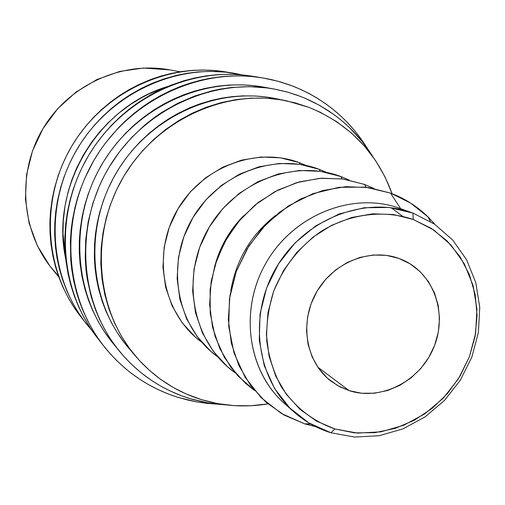 <?xml version="1.0" encoding="UTF-8"?>
<svg xmlns="http://www.w3.org/2000/svg" width="505" height="505" viewBox="0 0 505 505"><rect width="100%" height="100%" fill="white"/><g stroke="black" fill="none" stroke-linecap="round" stroke-linejoin="round"><path stroke-width="0.76" d="M412.976 213.072L389.109 207.479L364.111 207.738L339.272 213.912L315.915 225.748L295.299 242.665L278.558 263.793L266.602 287.989L260.069 313.959L259.273 340.288L264.222 365.582L274.587 388.515L289.744 407.939L308.852 422.912L330.889 432.753L334.878 428.972C312.538 421.088 294.674 407.011 281.266 386.742C273.742 372.576 268.894 357.256 266.735 340.768C266.23 323.976 268.565 307.375 273.748 290.949C283.81 266.482 299.465 246.711 320.713 231.637C349.416 213.71 383.63 209.398 413.185 219.454L431.32 228.38L447.083 240.917L459.916 256.521L469.379 274.581L475.154 294.396L477.08 315.227L475.117 336.305L469.353 356.877L460.017 376.206L447.449 393.597L432.084 408.431L414.479 420.16L395.245 428.347L375.07 432.652L354.693 432.88L334.878 428.972L316.37 421.019L299.913 409.271L286.177 394.134L275.73 376.162L269.039 356.031L266.406 334.537L267.991 312.544L273.748 290.949L283.45 270.642L296.713 252.462L312.986 237.161L331.577 225.344L351.726 217.472L372.602 213.83L393.363 214.518L413.185 219.454L412.976 213.072L413.185 219.454L433.732 229.964L451.072 245.089L464.404 264.001L473.141 285.735L476.928 309.218L475.628 333.306L469.353 356.877L458.414 378.819L443.321 398.123L424.781 413.866L403.64 425.298L380.884 431.832L357.591 433.101L334.878 428.972L330.889 432.753L354.712 437.065L379.135 435.714L402.984 428.852L425.128 416.871L444.545 400.377L460.345 380.164L471.803 357.18L478.387 332.498L479.75 307.255L475.798 282.649L466.652 259.86L452.688 240.014L434.515 224.132L412.976 213.072L434.515 224.132L452.688 240.014L466.652 259.86L475.798 282.649L479.75 307.255L478.387 332.498L471.803 357.18L460.345 380.164L444.545 400.377L425.128 416.871L402.984 428.852L379.135 435.714L354.712 437.065L330.889 432.753C317.241 428.524 305.007 421.65 294.188 412.137C256.306 379.015 247.835 315.303 276.488 267.177C304.812 218.848 364.705 195.517 411.992 212.712L411.007 212.371M215.831 404.044L197.076 401.961L178.726 397.58C148.805 388.294 123.832 371.143 103.815 346.127C64.16 295.842 59.42 218.633 94.366 159.593C129.204 100.489 199.115 67.373 262.303 77.839L277.838 81.198L292.849 86.121C324.462 98.803 349.208 119.426 367.084 147.984M427.899 216.79L434.975 224.441L428.114 217.005L410.666 203.086L390.599 193.125L400.591 208.66L390.599 193.125L368.644 187.557L345.654 186.673L322.531 190.581L300.21 199.166L279.618 212.138L261.615 228.98L246.964 249.022L236.277 271.438L229.983 295.286L228.336 319.583L231.359 343.331L238.884 365.563L250.562 385.416L265.87 402.125L284.157 415.091L304.673 423.865L315.556 426.605L304.673 423.865L310.36 423.802L304.673 423.865L281.392 413.488L261.161 397.706L245.083 377.248L234.049 353.096L228.727 326.47L229.459 298.752L236.277 271.438L248.826 245.992L266.451 223.81L288.172 206.072L312.81 193.699L339.019 187.305L365.405 187.14L390.599 193.125C404.745 198.427 417.174 206.311 427.899 216.79L430.411 221.487M254.564 390.504L237.76 375.707L224.378 357.382L215.042 336.267L210.206 313.239L210.13 289.289L214.865 265.472L224.22 242.842L237.786 222.408L254.956 205.081L274.966 191.61L296.902 182.57L319.798 178.309L342.655 178.953L364.496 184.413L373.927 188.447L364.496 184.413L366.22 187.235L364.496 184.413L343.469 179.067L321.464 178.189L299.358 181.876L278.04 190.019L258.39 202.341L241.226 218.356L227.269 237.426L217.106 258.756L211.147 281.474L209.625 304.635L212.561 327.284L219.801 348.519L231.006 367.495L245.676 383.497L254.57 390.51M391.135 207.725L402.649 216.273M340.761 176.491L342.144 178.884L340.761 176.491L320.58 171.353L299.484 170.482L278.305 173.966L257.904 181.718L239.111 193.453L222.718 208.716L209.398 226.897L199.709 247.248L194.053 268.938L192.632 291.057L195.486 312.715L202.461 333.029L213.224 351.209L227.313 366.561L235.286 372.898C193.768 343.785 180.184 280.641 206.659 231.732C232.71 182.595 293.165 158.437 340.761 176.491L349.195 180.064L340.761 176.491M326.659 172.432L319.078 169.251L320.202 171.296L319.078 169.251L299.68 164.308L279.423 163.45L259.103 166.757L239.54 174.143L221.537 185.341L205.838 199.923L193.099 217.295L183.845 236.757L178.454 257.506L177.135 278.678L179.906 299.421L186.629 318.895L196.994 336.336L210.541 351.089L217.724 356.839C178.069 328.603 165.268 268.212 190.637 221.632C215.603 174.844 273.407 151.954 319.078 169.251L326.653 172.432M299.2 162.616L300.115 164.371L299.2 162.616L280.521 157.85L261.041 157.005L241.51 160.148L222.724 167.206L205.44 177.918L190.385 191.875L178.177 208.508L169.327 227.155L164.182 247.033L162.945 267.341L165.64 287.238L172.129 305.942L182.116 322.708L195.164 336.904L201.659 342.137C163.708 314.748 151.601 256.875 175.955 212.416C199.93 167.755 255.296 146.008 299.2 162.616L306.024 165.457L299.2 162.616M309.016 107.376C349.403 124.022 377.09 152.794 392.095 193.693L385.062 176.977L375.764 160.887L364.49 146.141L351.379 132.985L336.652 121.667L320.479 112.362L309.016 107.376L286.796 100.886C226.234 88.217 157.339 119.338 123.504 176.807C89.499 234.175 95.502 309.533 135.826 356.454C153.873 377.267 175.797 391.678 201.602 399.695L186.124 393.944L173.183 387.423L160.962 379.59L149.562 370.481L139.121 360.191L129.741 348.791L121.528 336.418L114.578 323.149L108.979 309.148L104.787 294.522L102.061 279.448L100.836 264.039L101.139 248.504L102.969 232.963L106.315 217.611L110.374 204.708L116.447 190.107L123.902 176.138L132.663 162.945L142.637 150.679L153.716 139.456L165.779 129.4L178.688 120.613L192.317 113.177L206.513 107.167L221.127 102.635L236.005 99.618L250.991 98.14L265.933 98.191L280.685 99.775L295.09 102.85L309.016 107.376M267.928 403.893C245.424 407.611 223.317 406.216 201.602 399.695L217.63 403.596L234.017 405.622L250.53 405.767L267.928 403.893M349.195 390.662L339.859 386.786L331.305 381.389C306.32 362.735 299.143 323.61 315.827 293.392C332.258 263.036 369.256 247.665 398.653 258.333L402.971 260.062C434.104 273.76 447.866 314.072 433.77 347.503C420.078 381.092 381.458 401.122 349.195 390.662L317.79 367.141L349.195 390.662L361.713 393.25L374.622 393.206L387.442 390.561L399.695 385.422L410.925 378.005L420.728 368.581L428.745 357.508L434.685 345.193L438.321 332.088L439.52 318.668L438.233 305.437L434.477 292.887L428.391 281.493L420.185 271.684L410.148 263.863L398.653 258.333L386.136 255.341L373.069 255.019L359.97 257.399L347.352 262.411L335.724 269.866L325.561 279.473L317.266 290.861L311.181 303.568L307.545 317.083L306.503 330.863L308.075 344.359L312.191 357.035L318.668 368.397L327.24 378.011L337.548 385.523L349.195 390.662M372.86 156.695L362.274 141.621L349.321 127.424L342.99 121.673L334.619 115.033L320.208 105.697L304.761 98.109L296.669 94.99L286.316 91.777L275.711 89.328L267.057 87.927L249.514 86.664L231.757 87.466L220.704 89.025L211.904 90.856L194.57 96.057L177.798 103.26L161.84 112.369L154.227 117.608L145.099 124.779L131.571 137.543L119.477 151.79L109.011 167.306L104.428 175.481L99.359 186.01L92.794 203.515L88.223 221.537L85.692 239.894L85.238 258.276L86.002 269.695L87.188 278.709L91.083 296.385L95.281 309.161L99.599 319.444L104.63 329.342L110.324 338.773L116.68 347.724L123.643 356.151L131.161 363.985L140.901 372.602L151.298 380.278L160.439 385.927L169.958 390.889L181.775 395.87L191.938 399.221L204.386 402.251L214.922 403.937L226.246 404.903L207.864 402.889L189.886 398.609C162.048 389.967 138.604 374.218 119.546 351.354C79.468 302.684 74.077 226.284 108.6 168.001C142.984 109.629 212.504 77.486 274.467 89.095L287.812 92.194L300.74 96.493C331.495 108.777 355.533 128.844 372.854 156.689M180.058 71.773L169.693 69.867C121.61 60.903 68.648 85.067 42.717 129.078C16.684 173.032 21.084 231.088 52.141 268.868L58.814 277.03M167.837 86.443C97.68 107.092 49.982 187.828 65.764 259.242L62.999 233.657L63.276 221.095L64.956 206.444L68.061 191.976L71.855 179.824L76.653 168.014L83.47 154.782L91.55 142.265L99.397 132.222L108.051 122.86L119.041 112.956L130.921 104.181L141.678 97.673L149.126 93.848L167.849 86.443M274.215 89.05L264.102 87.195C203.477 75.838 135.593 107.186 102.048 164.131C68.371 220.988 73.673 295.577 112.88 343.192L119.319 351.076M169.92 69.911L143.534 68.036L119.729 71.432L96.872 79.569L75.901 92.156L57.696 108.708L43.026 128.56L32.503 150.888L26.563 174.768L25.42 199.21L29.094 223.204L37.389 245.784L49.913 266.053L58.422 275.951M276.374 98.753L265.807 96.973L255.492 96.013L242.987 95.874L232.508 96.594L222.08 98.077L211.709 100.331L199.45 104.024L189.463 107.912L177.792 113.543L168.43 118.991L159.422 125.107L149.164 133.295L139.601 142.322L132.19 150.477L125.36 159.113L119.136 168.209L113.537 177.735L107.723 189.602L103.632 199.835L99.681 212.422L97.206 223.084L95.477 233.891L94.511 244.723L94.359 257.72L95.073 268.49L96.531 279.101L98.74 289.548L102.345 301.756L106.119 311.585L111.561 322.941L116.794 331.937L123.895 342.144M286.348 100.798L275.888 98.652C216.664 86.267 149.417 116.592 116.434 172.628C83.281 228.557 89.177 302.091 128.605 347.983L135.479 356.05M215.54 263.313C220.95 245.077 230.337 229.194 243.694 215.654C230.337 229.194 220.95 245.077 215.54 263.313M230.76 291.019C235.961 260.189 250.808 235.052 275.301 215.616C250.808 235.052 235.961 260.189 230.76 291.019M289.403 407.598C249.325 377.071 237.773 313.605 265.075 264.626C291.985 215.439 352.149 191.01 399.638 208.319C353.222 191.452 294.56 214.234 266.867 261.489C238.846 308.555 247.204 370.929 284.372 403.432L294.188 412.137M252.468 76.242L241.535 74.879L230.495 74.304L217.1 74.689L205.907 75.908L194.772 77.94L183.732 80.794L170.753 85.263L160.192 89.865L149.928 95.218L138.124 102.597L128.724 109.541L119.824 117.128L111.453 125.341L103.639 134.153L95.104 145.396L88.716 155.306L81.968 167.748L77.164 178.486L73.111 189.545L69.854 200.813L67.392 212.251L65.732 223.829L64.829 237.729L64.981 249.306L65.94 260.795L68.156 274.348L70.883 285.432L74.368 296.214L78.603 306.655L83.571 316.73L90.427 328.212L96.872 337.252M262.303 77.839L252.443 76.242C190.606 66.004 122.305 98.317 88.299 156.007C54.187 213.634 58.851 289.049 97.661 338.268L103.746 346.039M215.843 404.05L206.779 403.331L195.871 401.746L187.248 399.916L176.611 396.917L168.279 393.976L158.134 389.614L148.293 384.501L140.699 379.893L131.597 373.504L124.64 367.892L116.403 360.299L110.223 353.784L103.014 345.092L97.692 337.738L92.8 330.074L87.308 320.05L82.523 309.584L79.247 300.955L76.457 292.105L73.679 280.767L71.716 269.222L70.738 259.86L70.372 240.917L71.23 229.049L72.531 219.561L74.891 207.82L77.372 198.541L80.371 189.381L84.84 178.177L93.564 160.962L99.977 150.711L105.589 142.871L118.082 128.175L124.899 121.389L133.901 113.486L143.426 106.233L151.355 100.956L159.536 96.146L170.109 90.812L180.967 86.26L189.817 83.205L201.072 80.118L210.168 78.243L221.594 76.659L230.772 75.996L242.217 75.92L251.294 76.457L262.543 77.877L271.412 79.601L280.117 81.829L290.754 85.326L301.087 89.587L309.06 93.52L316.78 97.907L326.041 104.024L333.085 109.364L341.412 116.605L347.699 122.835L355.002 131.085L361.694 139.847L367.091 147.99M264.386 87.245L252.582 85.553L241.851 84.853L228.847 85.061L218.002 86.103L205.074 88.394L194.387 91.178L183.908 94.725L173.644 99.043L163.652 104.099L154.019 109.863L142.959 117.703L134.248 124.937L126.048 132.777L116.901 142.959L109.957 151.986L103.639 161.493L97.983 171.429L93.034 181.699L88.053 194.45L84.733 205.327L82.182 216.367L80.143 229.807L79.323 241.024L79.291 252.235L80.042 263.389L81.98 276.551L85.023 289.453L88.375 299.894L92.453 310.007L98.279 321.666L103.853 330.882L110.071 339.644M225.476 71.868L213.135 70.41L202.757 70.025L192.266 70.391L181.768 71.514L171.321 73.408L160.975 76.066L150.825 79.462L138.925 84.518L129.324 89.505L120.083 95.174L111.207 101.518L101.164 109.938L93.343 117.602L86.039 125.821L78.067 136.312L72.101 145.56L66.786 155.199L62.172 165.16L58.252 175.437L54.521 188.043L52.236 198.73L50.487 211.709L49.881 222.541L50.039 233.367L50.954 244.111L53.05 256.799L55.619 267.177L58.902 277.277L62.885 287.067L68.573 298.36L74.001 307.293L80.061 315.789M92.08 330.668L86.172 323.598C48.96 276.386 44.44 204.323 76.994 149.328C109.446 94.277 174.743 63.453 234.049 73.257L225.457 71.868C167.338 62.26 103.443 92.39 71.716 146.21C39.889 199.98 44.339 270.478 80.8 316.742L86.103 323.516M234.049 73.257L243.094 75.024L225.842 72.164L210.926 71.382L198.023 71.925L187.311 73.238L176.662 75.333L164.043 78.875L151.727 83.495L141.722 88.179L130.17 94.719L120.947 100.937L112.142 107.811L102.244 116.857L94.555 125.051L87.453 133.749L80.97 142.928L74.039 154.536L69.034 164.592L63.965 177.091L60.55 187.784L57.463 200.832L55.739 211.873L54.792 222.945L54.635 234.011L55.474 247.235L57.027 258.093L59.337 268.774L62.399 279.214L67.02 291.328L72.657 302.956L78.073 312.166L84.127 320.927L92.087 330.68M305.437 424.099L310.758 424.036M399.632 208.319L411.992 212.712"/></g></svg>
